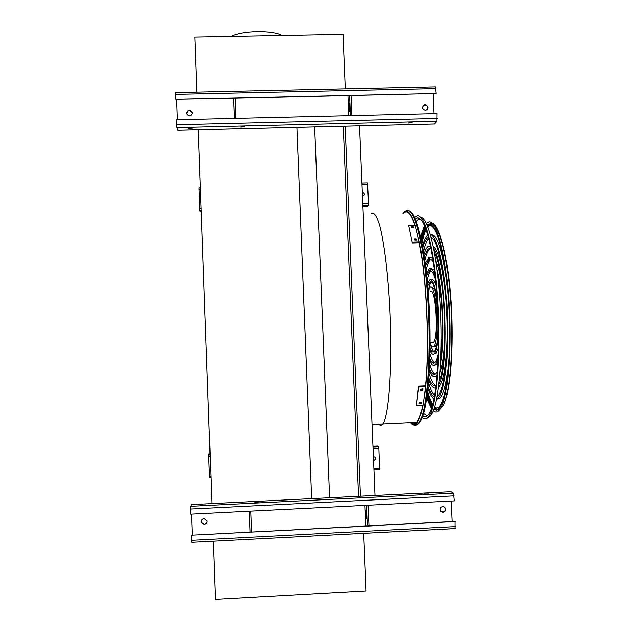 <?xml version="1.0" encoding="UTF-8"?>
<svg xmlns="http://www.w3.org/2000/svg" width="631" height="631" viewBox="0 0 631 631"><rect width="100%" height="100%" fill="white"/><g stroke="black" fill="none" stroke-linecap="round" stroke-linejoin="round"><path stroke-width="0.95" d="M374.995 495.501L359.528 125.861M360.443 496.218L345.133 126.216M358.534 496.313L343.248 126.263M329.627 497.749L314.664 126.965M311.682 498.64L296.909 127.391M211.89 503.593L198.237 129.812M403.864 212.892C407.358 209.705 411.018 213.806 414.843 225.18M419.126 242.367C426.611 278.516 429.624 346.64 425.42 386.338M422.77 405.291C421.003 414.125 418.968 419.796 416.657 422.297C414.938 424.119 413.179 424.198 411.38 422.533M196.864 92.118L194.853 37.063L343.019 34.342L345.275 88.853M282.144 35.462C272.411 29.933 241.744 30.469 231.372 36.393M363.693 533.321L366.083 591.002L215.392 599.45L213.262 541.161M362.312 192.313L362.462 192.305C364.844 193.354 364.97 194.593 362.825 196.028L362.462 196.044M367.502 183.037L361.926 183.195L367.502 183.037L368.559 203.75L368.441 205.461L367.455 206.613M199.002 187.825L200.358 187.786L199.002 187.825L199.838 210.517L200.145 211.637L201.226 211.606L200.145 211.637M364.016 195.342C364.663 193.725 364.119 192.739 362.399 192.392L362.312 192.4M234.472 118.415L233.715 98.239M176.664 99.524L177.39 119.78M189.529 115.923C186.2 114.826 185.711 113.02 188.054 110.488L189.324 110.165C192.723 111.348 193.165 113.186 190.641 115.678L189.529 115.923M427.439 109.337C428.362 106.899 427.534 105.416 424.955 104.896L422.841 105.953M192.305 112.626L189.363 110.37L188.093 110.693L186.595 113.73M433.103 93.759L433.986 113.659M425.349 110.354C421.76 108.784 421.555 106.899 424.734 104.722L425.105 104.691C428.709 106.3 428.899 108.177 425.665 110.33L425.349 110.354M243.235 126.547L242.178 126.579M348.769 115.694L347.933 95.667M235.213 98.207L436.131 93.475L175.812 99.319L235.213 98.207L235.97 118.383M190.696 127.833L189.647 127.856M175.812 99.319L175.686 92.583L435.414 86.865L436.131 93.475M177.745 130.325L176.948 127.636L176.546 119.795L437.023 113.588L436.912 121.302L434.538 124.023M190.089 127.833L192.234 128.196L188.141 128.369L190.089 127.833M242.722 126.547L244.749 126.886L240.695 127.107L242.722 126.547M410.473 122.453L412.161 122.729L408.139 123.084L410.473 122.453M410.536 122.453L409.724 122.501M233.738 98.239L234.503 118.415M234.022 106.111L234.33 114.235L234.022 106.111M351.049 95.604L351.885 115.615M349.606 95.636L350.434 115.654M349.124 103.46L349.14 103.421C349.661 102.175 349.984 110.677 349.44 111.521C348.817 109.96 348.706 107.278 349.124 103.46M250.073 532.004L249.292 511.189M191.524 514.091L192.274 534.985M204.341 524.503L201.376 522.358C201.108 520.244 202.023 518.99 204.121 518.587L207.071 520.685C207.37 522.815 206.455 524.085 204.341 524.503M441.14 511.702C444.926 512.396 446.149 510.905 444.808 507.245L444.508 506.977M201.384 520.788L201.407 522.223C203.363 525.055 205.272 525 207.134 522.058M451.157 501.046L452.072 521.569M443.065 512.333L440.872 511.449C439.476 508.988 440.115 507.34 442.804 506.512L444.973 507.363C446.401 509.832 445.762 511.489 443.065 512.333M455.156 521.553L191.422 535.175L454.975 521.419L455.006 528.573L191.761 542.281L455.164 528.549M365.806 526.025L364.947 505.376M450.905 491.738L453.437 493.229L454.233 500.896L190.665 514.139L190.483 509.028L454.012 495.879M191.138 504.619L190.483 509.028M203.774 505.328L205.919 504.966L201.778 505.123L203.774 505.328M257.014 502.678L259.041 502.339L254.932 502.473L257.014 502.678M426.666 494.254L428.346 493.97L424.269 494.018L426.666 494.254M191.422 535.175L191.761 542.281M249.324 511.189L250.105 532.004M250.815 511.11L251.595 531.925M368.102 505.218L368.961 525.86M366.635 505.297L367.494 525.938M366.027 510.369L366.516 518.587C366.019 519.802 365.357 511.236 365.877 510.408L366.027 510.369M373.371 456.607L374.956 457.159C375.887 458.776 375.469 459.857 373.686 460.401L373.528 460.401M377.535 446.062L378.584 446.693L378.845 448.333L379.586 469.496L373.923 469.772L379.586 469.496M210.068 453.807L208.979 453.863L208.743 456.229L209.563 477.635L210.935 477.572L209.563 477.635M373.528 460.354C375.374 459.857 375.824 458.776 374.877 457.104L374.664 456.915M409.511 210.975C417.123 213.191 425.901 251.793 428.914 303.109C431.975 354.377 428.323 405.086 421.453 419.355C419.97 422.557 418.424 424.3 416.799 424.592M403.856 212.71L403.335 213.239M411.199 422.541C413.928 425.247 416.523 423.977 418.992 418.724C420.404 415.6 421.682 411.128 422.833 405.291M425.452 386.487C429.664 346.711 426.651 278.421 419.142 242.209M414.906 225.18C411.846 215.865 408.841 211.369 405.899 211.685L406.23 211.858M408.202 212.907L408.801 212.915M416.689 422.47L415.206 422.36M437.046 396.623L437.835 396.008C444.327 390.36 448.688 354.291 446.922 314.009C445.218 273.72 437.875 240.198 431.044 237.153M428.354 237.13L427.361 237.848C425.657 239.488 424.142 242.722 422.809 247.557M428.055 386.874C430.082 392.529 432.188 395.858 434.373 396.86M436.542 399.242L438.048 398.271C444.847 392.395 449.359 353.975 447.308 311.793C445.32 269.587 437.409 235.844 430.334 234.59M427.802 235.142L427.274 235.584C425.483 237.311 423.898 240.742 422.502 245.877M427.881 388.57C429.829 394.099 431.864 397.538 433.97 398.879M434.585 395.669C432.424 393.468 430.374 389.138 428.449 382.678M423.511 251.714C424.955 245.128 426.666 240.648 428.662 238.289M430.358 234.661C436.542 233.17 441.897 247.983 446.425 279.083M449.233 353.66C447.663 378.497 444.547 393.342 439.878 398.193L436.652 399.194M428.812 378.095C430.665 382.899 432.566 385.454 434.514 385.778L436.116 385.399M439.263 380.801C448.751 362.076 445.312 270.731 434.443 252.771M430.957 248.417L427.81 249.024L424.221 256.257M428.67 379.925C430.602 384.989 432.582 387.702 434.617 388.057L435.792 387.923M438.86 384.437C449.706 367.881 445.825 264.87 433.765 249.174M430.445 245.932L427.715 246.76C426.327 248.101 425.065 250.657 423.945 254.443M435.784 385.573C433.442 384.626 431.218 380.682 429.104 373.749M424.844 260.564C426.17 254.616 427.755 250.752 429.601 248.961L430.279 248.448M433.189 246.319C438.679 250.972 442.899 267.828 445.849 296.893M447.324 335.944C446.606 364.395 443.774 381.424 438.829 387.04L438.498 387.331M429.395 368.701C430.91 372.416 432.448 374.357 434.018 374.514L435.816 373.741L437.464 371.265M440.848 357.809C444.145 336.591 442.639 296.491 437.748 275.573M433.363 262.409C431.856 259.83 430.397 258.915 428.97 259.68L425.507 265.58M429.293 370.649C430.87 374.554 432.48 376.604 434.12 376.794L436.013 375.989L437.228 374.38M440.588 363.393C445.06 341.347 443.191 291.672 437.078 270.029M432.89 259.325C431.509 257.338 430.168 256.699 428.875 257.416L425.262 263.64M435.114 374.262C433.182 373.339 431.344 369.963 429.601 364.15M426.059 270.1C427.187 264.965 428.528 261.628 430.097 260.114L430.768 259.617M430.673 257.353L432.558 257.243M435.84 261.179C439.121 267.994 441.668 280.077 443.483 297.414M444.926 335.605C444.413 353.029 442.781 365.262 440.02 372.314M437.046 376.486L435.248 376.549M428.378 260.169L429.995 257.858M429.79 358.763C431.02 361.705 432.267 363.204 433.529 363.251L434.877 362.636C436.234 361.318 437.401 358.171 438.364 353.194M435.619 280.361C433.607 273.128 431.549 269.965 429.466 270.865L426.659 275.455M429.727 360.814C431.005 363.89 432.306 365.459 433.623 365.53L435.067 364.884C436.258 363.74 437.307 361.224 438.222 357.335M435.169 276.244C433.237 270.257 431.304 267.71 429.364 268.593L426.438 273.412M434.491 362.943C432.874 361.989 431.352 358.944 429.924 353.802M427.155 280.401C428.102 275.629 429.261 272.576 430.634 271.243L431.02 270.936M431.162 268.538L434.451 270.265M438.348 281.087L441.266 299.141M442.576 334.051L441.03 352.272M437.953 363.353L436.881 364.805L434.609 365.239M429.001 271.298L430.523 268.987M430.011 348.28C431.005 350.781 432.006 352.019 433.032 352.003L433.986 351.538C441.526 346.624 437.386 276.496 429.956 282.049L427.66 285.89M429.979 350.45C431.02 353.013 432.069 354.283 433.134 354.283L434.16 353.786C436.557 351.065 438.001 343.043 438.506 329.713M437.528 303.771C435.571 287.326 433.016 279.336 429.853 279.785L427.471 283.729M433.907 351.609C432.74 350.718 431.643 348.383 430.618 344.613M428.536 289.503C429.261 285.772 430.153 283.382 431.21 282.349L431.296 282.278M431.651 279.722C433.174 279.131 434.672 281.189 436.163 285.898M438.49 347.634L435.974 353.707L434.018 353.912M431.849 342.617L433.3 342.562C438.845 338.894 435.863 287.389 430.358 291.12M430.042 343.256C430.949 345.678 431.872 346.869 432.803 346.837L433.592 346.435C439.996 342.231 436.518 282.712 430.184 287.2L428.078 290.907M431.983 287.137L434.633 289.59M436.684 344.076L435.398 346.364L433.71 346.435M421.169 402.712L421.019 403.619L419.102 403.879L419.229 402.791L421.114 402.452M422.896 389.13L422.786 390.242L420.845 390.55L420.94 389.217L422.833 388.799M418.755 387.04L416.428 405.567L418.574 386.133L418.755 387.04L425.515 386.748L423.07 405.276L416.428 405.567M419.158 403.233L420.909 402.262M420.869 389.926L422.596 389.343L422.675 388.617M425.515 386.748L425.318 385.849L418.574 386.133M416.184 238.794L416.373 240.08L414.441 239.883L414.236 238.857L416.184 238.794L416.081 239.764L414.33 239.338M413.329 226.789L413.534 227.791L411.625 227.649L411.404 226.852L413.329 226.789L413.226 227.759L411.554 227.397M408.62 225.377L412.358 243.022L408.62 225.377L415.222 225.164L419.181 241.831L412.461 242.044M419.181 241.831L419.079 242.801L412.358 243.022M416.192 240.316L416.081 239.764M422.738 416.081L424.056 416.775C426.162 417.422 428.165 415.774 430.074 411.846C437.023 397.98 440.58 348.328 437.275 299.757C434.025 251.13 424.994 216.725 417.477 217.837L415.308 218.831M416.342 221.426L417.73 219.927L420.38 219.091M427.771 415.443L426.264 415.395L423.567 413.415M422.178 417.619L424.15 418.874C426.311 419.56 428.37 417.888 430.326 413.841C437.425 399.691 441.061 348.975 437.677 299.346C434.357 249.663 425.136 214.579 417.462 215.723L414.638 217.34M420.404 216.977C428.055 217.592 436.96 253.07 440.044 301.508C443.175 349.889 439.507 398.618 432.527 412.477C431.076 415.482 429.545 417.17 427.96 417.548M434.018 408.785L435.564 409.551L437.946 409.196M430.997 224.549L429.482 224.218L427.1 225.259M425.27 227.499C423.716 230.023 422.32 233.77 421.098 238.731M427.013 395.803C428.607 400.661 430.279 404.29 432.014 406.687M433.852 409.251L435.122 409.827C437.204 410.355 439.192 408.746 441.085 405.007C447.971 391.788 451.536 345.622 448.396 300.561C445.312 255.437 436.502 223.208 429.025 223.973L426.903 224.802M425.034 226.915C423.488 229.282 422.092 232.863 420.861 237.642M426.856 396.907C428.449 401.584 430.105 405.039 431.833 407.287M436.77 409.795L434.341 407.815L435.508 408.336L438.908 407.176C441.55 404.652 443.822 398.54 445.738 388.846M440.296 244.26C436.005 229.25 431.738 223.224 427.495 226.19M425.578 228.304C423.969 230.741 422.533 234.495 421.271 239.551M427.124 394.974C428.764 399.92 430.476 403.556 432.267 405.867M433.26 410.82L435.216 411.925C437.362 412.493 439.405 410.844 441.345 406.995C448.389 393.484 452.041 346.261 448.822 300.151C445.66 253.985 436.652 221.079 429.017 221.867L426.193 223.287M424.482 225.598L420.554 236.27M426.659 398.303L431.375 408.643M370.941 213.901C373.726 211.409 376.668 215.416 379.791 225.93C383.845 241.507 387.481 269.303 389.461 301.571C392.908 359.678 389.327 416.271 382.804 423.811L382.804 423.811C381.416 425.641 379.98 425.688 378.505 423.945M199.719 208.782L201.123 208.743M362.793 203.916L368.559 203.75M199.002 189.103L200.406 189.063M361.981 184.449L367.739 184.291M362.912 206.747L367.51 206.613L362.912 206.755M199.838 210.517L201.186 210.47M362.864 205.635L368.441 205.461M175.639 94.358L435.911 88.592M177.69 130.317L434.712 124.007M176.948 127.636L436.912 121.302M176.727 124.772L437.236 118.478M190.515 506.307L453.437 493.229M191.106 504.619L451.023 491.73M191.603 540.286L455.377 526.577M209.476 476.263L210.888 476.2M373.867 468.415L379.673 468.131M208.743 456.229L210.155 456.166M373.039 448.602L378.845 448.333M208.735 454.557L210.099 454.494M372.968 446.953L378.584 446.693M372.937 446.275L377.567 446.062M415.103 225.172C411.175 213.223 407.421 208.893 403.832 212.182L402.878 213.254L404.763 211.251L407.255 210.289C414.898 208.806 424.261 245.79 427.723 298.629C431.241 351.412 427.644 405.228 420.554 419.915C418.85 423.598 417.059 425.357 415.182 425.191M410.742 422.557C415.443 427.873 419.528 422.115 422.999 405.283M424.355 396.986C430.334 357.982 427.258 276.197 418.361 237.745M422.786 390.242L422.596 389.343M421.019 403.619L420.838 402.712M434.12 408.864L436.967 410.828M438.782 410.757L443.088 405.914C449.966 392.734 453.65 347.673 450.739 302.809C447.884 257.898 439.294 224.336 431.707 222.932M432.487 405.094L431.833 403.879M427.502 226.206L429.474 224.218C437.078 218.697 446.787 248.464 450.51 295.095C454.312 341.639 450.739 391.512 443.427 405.205M439.704 409.716L437.386 410.008M437.354 409.172L440.793 408.044M443.601 248.551C438.261 227.578 432.969 220.314 427.731 226.766L429.932 225.464M426.043 229.574C424.489 232.792 423.125 237.24 421.95 242.927C423.204 237.019 424.568 232.555 426.035 229.55M427.55 391.559C429.143 397.136 430.839 401.474 432.629 404.566M434.522 407.232L435.761 408.391M436.818 408.367L434.514 407.263M432.519 404.968C430.721 402.286 429.001 398.303 427.368 393.01M421.666 241.484C422.896 236.089 424.308 231.987 425.901 229.179M416.657 422.297L372.022 424.418M177.697 130.325L434.704 124.015M421.453 419.355L420.554 419.915C419.52 422.92 414.914 428.275 410.513 422.573M427.361 237.848L428.536 237.808M438.048 398.271L439.878 398.193M427.81 249.024L429.601 248.961M428.307 260.169L430.097 260.114M436.013 375.989L437.094 375.95M428.843 271.298L430.634 271.243M435.067 364.884L436.881 364.805M429.419 282.412L431.21 282.349M434.16 353.786L435.974 353.707M430.05 342.688L433.3 342.562M433.592 346.435L435.398 346.364M419.781 219.06L417.477 217.837M432.527 412.477L430.326 413.841M429.482 224.218L429.025 223.973M431.762 222.98C439.807 224.786 448.16 258.016 451.086 302.762C453.91 347.476 450.51 392.253 443.088 405.914L441.345 406.995M427.558 391.472C429.183 397.104 430.886 401.419 432.677 404.408M434.601 406.995L436.691 408.391"/></g></svg>
